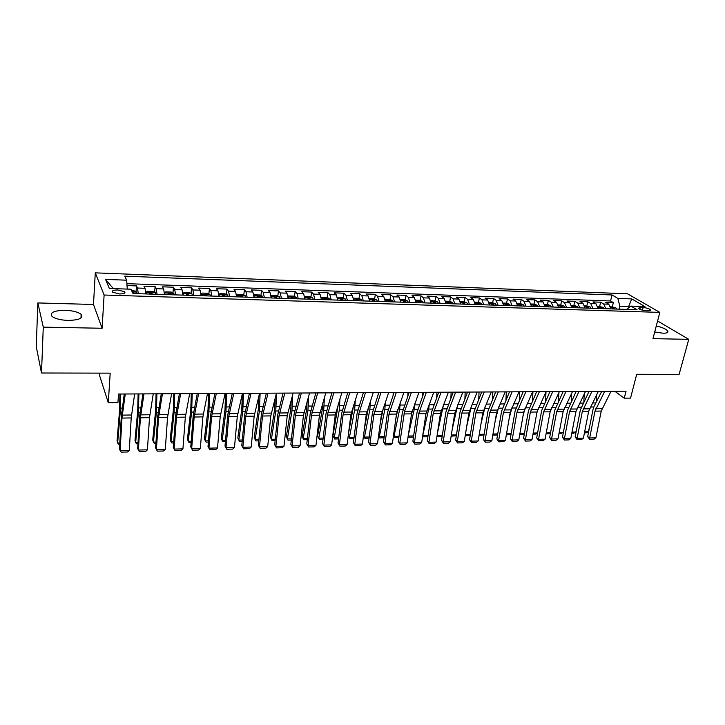 <?xml version="1.0" encoding="UTF-8"?>
<svg xmlns="http://www.w3.org/2000/svg" width="725" height="725" viewBox="0 0 725 725"><rect width="100%" height="100%" fill="white"/><g stroke="black" fill="none" stroke-linecap="round" stroke-linejoin="round"><path stroke-width="1.09" d="M68.114 320.423C79.36 320.097 83.71 318.076 81.164 314.36C78.055 311.995 72.736 310.635 65.205 310.3C53.895 310.554 49.499 312.584 52.028 316.399C55.191 318.764 60.556 320.106 68.114 320.423M654.711 331.978L663.067 333.228C666.882 333.237 668.441 332.503 667.734 331.044C666.148 329.087 662.333 327.383 656.288 325.942M119.525 293.951C123.984 293.888 125.679 293.145 124.609 291.704L117.776 289.982C113.308 290.027 111.605 290.779 112.674 292.229L119.525 293.951M99.742 373.13L99.588 375.586L108.288 402.719L117.93 402.629L118.519 394.038L626.037 391.192L624.243 398.17L630.542 398.107L636.704 374.308L679.117 374.399L688.75 339.336L657.584 320.976M37.854 302.941L36.25 346.595L41.497 373.003L43.282 327.147L102.107 328.262L104.11 295.021L95.283 272.854L93.489 304.473L37.854 302.941L43.282 327.147M104.11 295.021L659.832 312.393L627.515 293.806L95.283 272.854M610.948 308.895L608.764 304.201L605.747 302.37L613.341 302.633L612.353 306.702M605.828 308.723L603.653 304.029L600.653 302.189L599.675 306.276M600.653 302.189L592.959 301.917L595.941 303.757L598.089 308.478M585.084 308.062L582.963 303.313L580.027 301.464L587.812 301.736L586.842 305.85M571.925 307.636L569.832 302.869L566.941 301.011L574.816 301.283L573.865 305.424M558.603 307.21L556.546 302.407L553.701 300.54L561.667 300.821L560.724 304.989M545.127 306.775L543.097 301.953L540.297 300.077L548.363 300.358L547.438 304.545M531.479 306.34L529.486 301.482L526.74 299.597L534.896 299.887L533.99 304.101M517.668 305.896L515.711 301.011L513.01 299.117L521.266 299.407L520.369 303.648M503.685 305.442L501.763 300.531L499.117 298.627L507.473 298.927L506.594 303.195M489.529 304.989L487.653 300.05L485.052 298.138L493.507 298.437L492.647 302.733L489.148 302.615M475.201 304.527L473.362 299.561L470.815 297.64L479.379 297.939L478.527 302.289M460.692 304.056L458.889 299.062L456.397 297.132L465.069 297.431L464.236 301.845M446.002 303.585L444.235 298.564L441.806 296.616L450.578 296.924L449.754 301.382M431.121 303.104L429.399 298.048L427.025 296.099L435.915 296.416L435.1 300.92M416.05 302.624L414.374 297.54L412.063 295.573L421.062 295.891L420.264 300.458M400.789 302.135L399.158 297.014L396.901 295.048L406.018 295.365L405.239 299.987M385.328 301.636L383.743 296.489L381.549 294.504L390.784 294.83L390.023 299.516M369.668 301.129L368.128 295.954L366.007 293.96L375.36 294.287L374.608 299.035M353.8 300.621L352.314 295.41L350.257 293.407L359.727 293.743L358.993 298.555M337.732 300.105L336.291 294.858L334.298 292.846L343.895 293.19L343.179 298.057M321.438 299.579L320.051 294.305L318.13 292.284L327.854 292.628L327.165 297.567M304.935 299.053L303.603 293.743L301.754 291.704L311.605 292.057L310.925 297.069M288.206 298.51L286.928 293.172L285.152 291.124L295.138 291.477L294.486 296.561M271.25 297.966L270.026 292.592L268.332 290.535L278.454 290.888L277.82 296.054M254.067 297.413L252.898 292.003L251.285 289.937L261.544 290.299L260.928 295.537M236.64 296.851L235.534 291.405L234.003 289.329L244.398 289.701L243.808 295.021M218.977 296.289L217.935 290.807L216.485 288.722L227.025 289.085L226.463 294.495M201.07 295.709L200.091 290.19L198.722 288.097L209.407 288.468L208.873 293.969M182.908 295.129L181.993 289.574L180.724 287.462L191.554 287.843L191.047 293.435M164.493 294.531L163.651 288.94L162.463 286.819L173.447 287.209L172.967 292.891M145.816 293.933L145.036 288.305L143.949 286.176L155.087 286.565L154.633 292.347M643.111 307.518L640.302 307.427L638.326 308.306C639.785 309.548 642.287 310.336 645.83 310.663L648.648 310.744L650.606 309.883C649.147 308.632 646.646 307.853 643.111 307.518L642.441 310.155M628.276 308.098L628.675 306.494L619.821 306.195L617.872 298.401L612.036 294.966L124.773 276.171L126.676 280.185L105.551 279.406L109.348 288.487L130.953 289.212L132.992 293.516L637.058 309.729L630.895 306.095L626.59 309.394M617.872 298.401L631.729 298.917L644.933 306.566L630.895 306.095M613.341 302.633L610.577 300.975L126.902 283.665M138.276 293.688L137.523 288.042L136.472 285.913L127.02 285.577M155.087 286.565L156.238 288.686L157.053 294.296M173.447 287.209L174.689 289.32L175.577 294.894M191.554 287.843L192.886 289.946L193.838 295.474M209.407 288.468L210.83 290.562L211.845 296.054M227.025 289.085L228.529 291.169L229.608 296.625M244.398 289.701L245.983 291.767L247.125 297.187M261.544 290.299L263.202 292.356L264.407 297.748M278.454 290.888L280.194 292.936L281.454 298.292M295.138 291.477L296.96 293.507L298.274 298.836M311.605 292.057L313.499 294.078L314.868 299.371M327.854 292.628L329.821 294.64L331.243 299.896M343.895 293.19L345.934 295.193L347.402 300.413M359.727 293.743L361.829 295.737L363.352 300.929M375.36 294.287L377.526 296.271L379.093 301.437M390.784 294.83L393.013 296.806L394.627 301.935M406.018 295.365L408.311 297.332L409.969 302.425M421.062 295.891L423.418 297.848L425.113 302.914M435.915 296.416L438.326 298.356L440.075 303.394M450.578 296.924L453.053 298.863L454.838 303.875M465.069 297.431L467.589 299.362L469.419 304.337M479.379 297.939L481.953 299.851L483.82 304.799M493.507 298.437L496.145 300.34L498.048 305.261M507.473 298.927L510.155 300.821L512.095 305.714M521.266 299.407L523.994 301.292L525.978 306.158M534.896 299.887L537.669 301.763L539.681 306.603M548.363 300.358L551.181 302.225L553.229 307.038M561.667 300.821L564.539 302.688L566.615 307.463M574.816 301.283L577.725 303.141L579.837 307.889M587.812 301.736L590.766 303.585L592.905 308.315M619.087 309.158L619.821 306.195M108.288 402.719L110.191 373.148L41.497 373.003M659.832 312.393L652.962 338.657L688.75 339.336M614.8 391.255L624.243 398.17M629.635 307.056L628.675 306.494L631.729 298.917M610.577 300.975L612.036 294.966M136.472 285.913L136.046 291.803M126.676 280.185L127.256 289.094M105.551 279.406L113.327 288.623M102.107 328.262L93.489 304.473M611.021 391.273L601.243 411.066L595.896 437.818L589.67 437.982L589.643 439.332L587.667 436.604L592.941 409.852L594.165 406.208L601.732 391.328M587.667 436.604L589.67 437.982L594.98 411.157L604.704 391.31M595.896 437.818L594.002 439.214L589.643 439.332M588.501 391.4L588.437 392.551M610.504 306.639L615.797 307.772L616.812 309.077M596.322 401.967L596.693 394.59M584.649 431.828L588.192 431.747L589.461 427.487M614.401 309.004L613.975 308.252L612.335 308.007L612.87 308.95M588.192 431.747L586.217 432.861L584.432 432.907M598.342 391.346L588.682 411.247L583.408 438.145L577.109 438.317L577.118 439.676L575.133 436.93L580.344 410.024L589.017 391.4M575.133 436.93L577.109 438.317L582.356 411.338L591.944 391.382M583.408 438.145L581.513 439.549L577.118 439.676M585.51 391.418L575.985 411.438L570.783 438.489L564.412 438.661L564.44 440.021L562.464 437.257L567.603 410.205L576.148 391.464M562.464 437.257L564.412 438.661L569.578 411.528L579.03 391.455M570.783 438.489L568.889 439.894L564.44 440.021M572.523 391.491L563.135 411.619L558.005 438.824L551.562 438.997L551.616 440.374L549.65 437.592L554.707 410.386L563.135 391.545M549.65 437.592L551.562 438.997L556.655 411.718L565.971 391.527M558.005 438.824L556.12 440.247L551.616 440.374M559.383 391.563L550.139 411.809L545.091 439.178L538.566 439.35L538.648 440.728L536.681 437.927L541.666 410.567L549.958 391.618M536.681 437.927L538.566 439.35L543.587 411.909L552.758 391.6M545.091 439.178L543.206 440.601L538.648 440.728M597.654 306.213L603.055 307.355L604.052 308.669M583.852 401.75L584.241 393.965M572.007 432.127L575.813 432.037L576.611 429.318M601.614 308.596L601.197 307.835L599.548 307.599L600.064 308.542M575.813 432.037L573.847 433.169L571.789 433.215M584.658 305.778L590.159 306.929L591.147 308.252M571.237 401.505L571.644 393.294M559.211 432.435L563.289 432.336L563.606 431.248M588.673 308.179L588.265 307.418L586.607 307.183L587.114 308.125M563.289 432.336L561.331 433.468L559.002 433.532M550.275 411.193L550.483 410.441M571.499 305.343L574.209 305.433L577.118 306.503L578.088 307.835M558.477 401.242L558.893 392.578M575.587 307.753L575.179 306.992L573.502 306.766L574.01 307.708M550.565 432.68L548.671 433.786L546.07 433.849M546.278 432.743L550.565 432.644M536.717 413.495L537.887 409.226M558.187 304.899L561.014 304.998L563.842 306.041L564.866 307.409M545.572 400.961L546.007 391.808M562.337 307.327L561.938 306.557L560.253 306.349L560.742 307.273M537.56 433.097L535.875 434.094L532.984 434.166M533.183 433.061L537.588 432.952M546.088 391.636L536.989 412.008L532.014 439.522L525.426 439.703L525.525 441.081L523.568 438.272L528.471 410.749L536.627 391.69M523.568 438.272L525.426 439.703L530.356 412.099L539.382 391.672M532.014 439.522L530.138 440.954L525.525 441.081M523.06 415.76L525.018 408.42M544.711 304.455L547.665 304.554L550.556 305.633L551.498 306.983M532.522 400.644L532.929 391.708M548.934 306.902L548.544 306.122L546.84 305.914L547.312 306.847M524.411 433.532L522.924 434.411L519.743 434.483M519.943 433.378L524.456 433.269M532.63 391.708L523.686 412.199L518.792 439.876L512.122 440.057L512.249 441.443L510.3 438.616L515.122 410.939L523.142 391.763M510.3 438.616L512.122 440.057L516.97 412.298L525.842 391.754M518.792 439.876L516.916 441.317L512.249 441.443M509.231 418.162L511.986 407.577M531.072 304.002L534.153 304.101L537.035 305.189L537.959 306.548M519.308 400.3L519.698 391.781M535.367 306.458L534.978 305.687L533.265 305.488L533.727 306.412M511.107 433.967L509.829 434.728L506.349 434.819M506.539 433.695L511.179 433.586M519.018 391.79L510.219 412.398L505.416 440.238L498.664 440.419L498.818 441.815L496.87 438.969L501.609 411.129L509.485 391.844M496.87 438.969L498.664 440.419L503.431 412.498L512.149 391.826M505.416 440.238L503.54 441.688L498.818 441.815M495.229 420.727L498.709 406.879M517.269 303.548L520.478 303.648L523.35 304.745L524.257 306.104M505.95 399.919L506.304 391.862M521.638 306.022L521.257 305.234L519.526 305.044L519.979 305.968M497.649 434.411L496.58 435.054L492.792 435.145M492.982 434.021L497.731 433.903M505.234 391.862L496.598 412.597L491.876 440.601L485.043 440.782L485.233 442.187L483.285 439.323L487.943 411.32L495.673 391.917M483.285 439.323L485.043 440.782L489.728 412.697L498.283 391.908M491.876 440.601L490.009 442.06L485.233 442.187M481.056 423.454L485.215 406.263M503.295 303.077L506.63 303.195L509.494 304.292L510.391 305.66M492.429 399.511L492.755 391.935M507.736 305.569L507.355 304.79L505.615 304.6L506.05 305.515M484.028 434.864L479.08 435.48M479.261 434.347L484.137 434.23M491.287 391.944L482.814 412.797L478.174 440.963L471.268 441.153L471.477 442.567L469.546 439.685L474.105 411.51L481.69 391.998M469.546 439.685L471.268 441.153L475.854 412.897L484.246 391.98M478.174 440.963L476.316 442.431L471.477 442.567M466.71 426.382L471.522 405.683M492.619 302.724L495.474 303.829L496.344 305.207M478.745 399.058L479.044 392.017M493.662 305.116L493.29 304.328L491.532 304.156L491.958 305.062M470.253 435.317L465.196 435.816M465.377 434.683L470.371 434.556M477.159 392.026L468.858 413.005L464.317 441.335L457.321 441.525L457.566 442.948L455.635 440.048L460.103 411.709L467.534 392.08M455.635 440.048L457.321 441.525L461.816 413.105L470.036 392.062M464.317 441.335L462.45 442.812L457.566 442.948M452.192 429.517L457.629 405.121M474.83 302.135L478.437 302.252L481.282 303.367L482.134 304.754M464.906 398.56L465.169 392.089M479.415 304.663L479.053 303.866L477.277 303.702L477.693 304.609M456.306 435.788L451.149 436.16M451.331 435.018L456.442 434.891M462.867 392.107L454.738 413.205L450.279 441.715L443.202 441.897L443.483 443.328L441.552 440.41L445.929 411.909L453.207 392.162M441.552 440.41L443.202 441.897L447.606 413.313L455.653 392.143M450.279 441.715L448.431 443.192L443.483 443.328M437.483 432.888L443.546 404.568M460.33 301.654L464.082 301.781L466.909 302.896L467.743 304.282M450.896 398.007L451.131 392.171M464.988 304.201L464.634 303.394L462.849 303.24L463.248 304.138M442.187 436.269L436.958 436.314M437.103 435.353L442.35 435.227M437.103 436.504L437.012 435.961M448.394 392.189L440.438 413.413L436.078 442.087L428.919 442.286L429.218 443.718L427.306 440.782L431.583 412.108L438.697 392.243M427.306 440.782L428.919 442.286L433.224 413.522L441.09 392.225M436.078 442.087L434.23 443.582L429.218 443.718M422.72 435.625L428.711 409.09L429.291 403.988M445.639 301.165L449.536 301.301L452.355 302.416L453.17 303.82M436.713 397.409L436.912 392.252M450.388 303.73L450.044 302.923L448.231 302.778L448.621 303.675M427.913 436.731L423.001 436.849L422.612 436.341M423.001 436.849L422.775 435.698L428.085 435.571M418.896 392.352L411.184 414.782M408.193 435.671L414.265 409.272L414.854 403.336M430.777 300.676L434.819 300.812L437.619 301.935L438.417 303.34M422.358 396.747L422.53 392.334M435.598 303.249L435.263 302.443L433.432 302.307L433.804 303.195M413.477 437.084L408.719 437.193L408.093 436.314M408.719 437.193L408.456 436.042L413.64 435.915M397.771 409.543L395.805 418.914M393.476 435.689L393.974 436.387L399.629 409.462L400.236 402.62M415.715 300.177L419.911 300.313L422.693 301.446L423.482 302.86M407.831 396.013L407.958 392.415M420.618 302.769L420.292 301.953L418.452 301.827L418.805 302.715M398.859 437.438L394.264 437.547L393.412 436.151M394.264 437.547L393.974 436.387L399.022 436.269M433.74 392.27L425.965 413.631L421.705 442.477L414.455 442.667L414.791 444.117L412.888 441.163L417.065 412.317L424.007 392.325M412.888 441.163L414.455 442.667L418.66 413.73L426.345 392.307M421.705 442.477L419.866 443.972L414.791 444.117M411.41 392.388L404.55 411.311L411.954 411.211L407.16 442.866L399.819 443.066L400.182 444.516L398.288 441.543L402.357 412.516L409.136 392.406M398.288 441.543L399.819 443.066L404.55 411.311M407.16 442.866L405.32 444.371L400.182 444.516M403.87 392.433L396.484 414.057L392.433 443.256L384.993 443.455L385.401 444.923L383.507 441.933L387.476 412.724L394.074 392.488M383.507 441.933L384.993 443.455L388.999 414.165L396.285 392.479M392.433 443.256L390.594 444.778L385.401 444.923M383.425 407.686L380.235 423.418M378.586 435.68L379.311 436.74L384.821 409.643L385.446 401.822M400.463 299.67L404.804 299.815L407.586 300.957L408.347 302.379M393.122 395.207L393.222 392.497M405.447 302.28L405.13 301.464L403.272 301.346L403.617 302.225M384.069 437.8L379.637 437.909L378.55 435.988M379.637 437.909L379.311 436.74L384.223 436.622M388.654 392.515L381.459 414.274L377.517 443.655L369.986 443.863L370.43 445.331L368.545 442.322L372.405 412.942L378.812 392.578M368.545 442.322L369.986 443.863L373.882 414.392L380.969 392.56M377.517 443.655L375.686 445.186L370.43 445.331M368.699 406.236L364.458 428.321M363.506 435.643L364.467 437.093L369.822 409.833L370.466 400.925M385.011 299.153L389.515 299.307L392.279 300.449L393.013 301.881M378.233 394.318L378.287 392.578M390.086 301.79L389.769 300.966L387.893 300.857L388.228 301.727M369.088 438.163L364.829 438.263L363.488 435.798M364.829 438.263L364.467 437.093L369.243 436.976M373.239 392.606L366.252 414.501L362.418 444.062L354.797 444.262L355.268 445.748L353.392 442.712L357.144 413.15L363.37 392.66M353.392 442.712L354.797 444.262L358.576 414.609L365.463 392.651M362.418 444.062L360.597 445.594L355.268 445.748M353.637 405.139L348.48 433.668M353.918 438.534L349.84 438.634L348.236 435.598L349.432 437.447L354.643 410.033L355.304 399.928M369.36 298.637L374.028 298.791L376.773 299.942L377.489 301.382M363.153 393.322L363.171 392.66M374.517 301.292L374.218 300.458L372.324 300.358L372.641 301.228M349.84 438.634L349.432 437.447L354.072 437.338M357.633 392.696L350.846 414.727L347.13 444.47L339.409 444.679L339.916 446.165L338.049 443.12L341.692 413.368L347.719 392.751M338.049 443.12L339.409 444.679L343.079 414.836L349.749 392.742M347.13 444.47L345.308 446.02L339.916 446.165M338.33 404.061L332.974 435.77L334.225 437.818L339.264 410.223L339.952 398.813M353.528 298.247L358.34 298.274L361.068 299.425L361.766 300.875M358.748 300.784L358.458 299.951L356.546 299.86L356.845 300.721M338.566 438.906L334.66 439.006L332.974 435.77M334.66 439.006L334.225 437.818L338.711 437.71M341.81 392.778L335.249 414.954L331.642 444.887L323.83 445.096L324.374 446.591L322.516 443.519L326.032 413.585L331.869 392.841M322.516 443.519L323.83 445.096L327.374 415.072L333.826 392.823M331.642 444.887L329.839 446.437L324.374 446.591M322.833 402.846L322.453 408.429L317.613 436.124L318.819 438.181L323.694 410.423L324.401 397.563M337.497 297.866L342.445 297.739L345.154 298.908L345.834 300.368M342.78 300.268L342.499 299.425L340.56 299.353L340.85 300.204M323.015 439.287L319.29 439.377L317.613 436.124M319.29 439.377L318.819 438.181L323.151 438.081M325.797 392.868L319.453 415.18L315.964 445.304L308.053 445.522L308.632 447.017L306.784 443.936L310.182 413.812L315.81 392.932M306.784 443.936L308.053 445.522L311.478 415.298L317.704 392.914M315.964 445.304L314.161 446.872L308.632 447.017M307.137 401.478L306.729 408.619L302.053 436.486L303.213 438.553L307.926 410.622L308.651 396.149M321.238 297.468L326.341 297.205L329.032 298.383L329.685 299.842M326.594 299.742L326.322 298.899L324.365 298.836L324.637 299.688M307.264 439.667L303.73 439.758L302.053 436.486M303.73 439.758L303.213 438.553L307.4 438.453M309.557 392.959L303.449 415.416L300.087 445.73L292.066 445.947L292.683 447.461L290.843 444.353L294.123 414.038L299.543 393.022M290.843 444.353L292.066 445.947L295.365 415.534L301.364 393.004M300.087 445.73L298.283 447.307L292.683 447.461M304.908 298.473L305.062 299.053M291.251 399.919L290.807 408.809L286.303 436.849L287.417 438.933L291.948 410.83L292.701 394.554M304.754 297.051L305.08 296.507L310.019 296.67L312.702 297.848L313.327 299.316M310.191 299.217L309.928 298.356L307.953 298.301L308.207 299.153M291.305 440.057L287.97 440.138L286.303 436.849M287.97 440.138L287.417 438.933L291.441 438.833M293.108 393.059L287.236 415.652L283.992 446.165L275.872 446.382L276.533 447.896L274.702 444.769L277.856 414.265L283.058 393.113M274.702 444.769L275.872 446.382L279.043 415.778L284.807 393.104M283.992 446.165L282.206 447.742L276.533 447.896M288.169 297.767L288.378 298.519M275.156 398.143L274.675 409L270.343 437.211L271.413 439.314L275.772 411.03L276.542 393.149M288.052 296.616L288.478 295.954L293.489 296.117L296.144 297.304L296.752 298.791M293.571 298.682L293.308 297.803L291.314 297.767L291.568 298.618M275.147 440.456L272.011 440.528L270.343 437.211M272.011 440.528L271.413 439.314L275.273 439.223M276.442 393.149L270.806 415.896L267.697 446.6L259.468 446.817L260.166 448.349L258.354 445.195L261.372 414.492L266.356 393.204M258.354 445.195L259.468 446.817L262.513 416.014L268.023 393.195M267.697 446.6L265.921 448.186L260.166 448.349M259.55 393.24L254.167 416.141L251.194 447.035L242.857 447.262L243.591 448.802L241.788 445.63L244.669 414.727L249.427 393.303M241.788 445.63L242.857 447.262L245.757 416.259L251.022 393.294M251.194 447.035L249.418 448.639L243.591 448.802M242.431 393.34L237.302 416.386L234.465 447.488L226.019 447.715L226.798 449.264L225.004 446.065L227.75 414.963L232.272 393.394M225.004 446.065L226.019 447.715L228.783 416.513L233.785 393.385M234.465 447.488L232.707 449.101L226.798 449.264M271.204 297.06L271.458 297.975M258.852 396.113L258.327 409.19L254.185 437.592L255.209 439.703L259.378 411.238L260.121 393.24M271.114 296.163L271.657 295.392L276.733 295.564L279.37 296.752L279.95 298.247M276.733 298.147L276.47 297.241L274.449 297.214L274.693 298.075M258.78 440.854L255.843 440.927L255.209 439.703L258.907 439.613M254.004 296.335L254.321 297.422M242.331 393.775L241.778 409.389L237.818 437.963L238.797 440.093L242.775 411.456L243.482 393.331M253.949 295.691L254.611 294.83L259.749 295.002L262.368 296.199L262.921 297.703M259.659 297.594L259.405 296.679L257.366 296.661L257.593 297.531M242.195 441.262L239.477 441.326L238.797 440.093L242.313 440.012M236.577 295.619L236.939 296.86M225.547 393.43L225.004 409.589L221.243 438.344L222.167 440.492L225.946 411.664L226.626 393.43M236.54 295.211L237.32 294.25L242.531 294.423L245.132 295.637L245.657 297.141M242.349 297.042L242.105 296.099L240.038 296.099L240.256 296.969M225.393 441.67L222.892 441.733L222.167 440.492L225.511 440.41M225.085 393.439L220.21 416.639L217.518 447.941L208.963 448.168L209.779 449.727L208.002 446.509L210.603 415.208L214.881 393.494M208.002 446.509L208.963 448.168L211.582 416.757L216.313 393.485M217.518 447.941L215.769 449.563L209.779 449.727M218.905 294.894L219.322 296.298M208.528 393.53L208.002 409.788L204.441 438.734L205.32 440.9L208.9 411.882L209.543 393.521M218.896 294.703L219.802 293.67L225.085 293.852L227.659 295.057L228.157 296.579M224.804 296.471L224.569 295.519L222.475 295.528L222.684 296.407M208.374 442.087L206.09 442.141L205.32 440.9L208.474 440.818M207.495 393.539L202.891 416.884L200.345 448.403L191.672 448.63L192.542 450.198L198.605 450.035L200.345 448.403M198.605 393.584L194.146 417.02L191.672 448.63L190.775 446.962L193.231 415.452L197.263 393.593M210.422 296.008L209.951 294.477L207.395 293.263L202.039 293.081L201.024 294.16L201.459 295.718M209.887 294.45L200.997 294.223M191.273 393.63L190.784 409.997L187.431 439.123L188.246 441.308L191.627 412.099L192.234 393.621M207.024 295.9L206.788 294.93L204.677 294.948L204.867 295.827M191.119 442.504L189.062 442.558L188.246 441.308L191.219 441.235M189.66 393.639L185.337 417.147L182.936 448.866L174.145 449.101L175.06 450.678L181.205 450.506L182.936 448.866M180.652 393.684L176.474 417.274L174.145 449.101L173.311 447.416L175.613 415.697L179.392 393.693M192.433 295.428L191.989 293.888L189.461 292.664L184.032 292.483L182.945 293.571L183.343 295.138M191.926 293.861L182.945 293.571L182.872 294.096M173.792 393.72L173.329 410.205L170.185 439.522L170.955 441.715L174.118 412.326L174.698 393.72M188.98 295.32L188.763 294.332L186.624 294.359L186.805 295.247M173.637 442.93L171.816 442.975L170.955 441.715L173.728 441.652M171.58 393.738L167.547 417.401L165.3 449.337L156.392 449.572L157.352 451.158L163.578 450.986L165.3 449.337M162.445 393.784L158.558 417.537L156.392 449.572L155.612 447.878L157.76 415.942L161.276 393.793M174.19 294.848L173.782 293.299L171.272 292.066L165.771 291.876L164.584 292.991L164.974 294.549M164.584 292.991L164.484 294.132M156.074 393.82L155.639 410.413L152.712 439.93L153.428 442.141L156.373 412.552L156.908 393.82M170.692 294.731L170.484 293.725L168.318 293.77L168.481 294.658M155.911 443.365L154.334 443.401L153.428 442.141L156.002 442.078M153.247 393.838L149.504 417.673L147.42 449.817L138.384 450.053L139.399 451.657L145.707 451.476L147.42 449.817M143.976 393.892L140.396 417.799L138.384 450.053L137.668 448.349L139.662 416.195L142.907 393.892M155.694 294.25L155.313 292.692L152.83 291.45L147.248 291.269L145.979 292.383L146.341 293.951M145.979 292.383L145.87 293.933M138.122 393.92L137.714 410.631L135.004 440.338L135.657 442.558L138.384 412.779L138.892 393.92M152.15 294.132L151.942 293.108L149.749 293.163L149.903 294.06M137.949 443.8L136.617 443.836L135.657 442.558L138.031 442.504M134.651 393.947L131.216 417.935L129.295 450.298L120.142 450.542L121.193 452.146L127.591 451.974L129.295 450.298M125.253 393.992L121.981 418.071L120.142 450.542L119.489 448.82L121.311 416.458L124.274 394.001M119.915 394.028L119.534 410.839L117.06 440.755L117.658 442.993L120.151 413.014L120.613 394.019M131.678 290.752L134.125 290.825L136.581 292.075L136.934 293.643M133.337 293.534L132.294 292.066M119.743 444.244L118.664 444.271L117.658 442.993L119.815 442.939M603.653 304.029L608.764 304.201M137.523 288.042L145.036 288.305M156.238 288.686L163.651 288.94M174.689 289.32L181.993 289.574M192.886 289.946L200.091 290.19M210.83 290.562L217.935 290.807M228.529 291.169L235.534 291.405M245.983 291.767L252.898 292.003M263.202 292.356L270.026 292.592M280.194 292.936L286.928 293.172M296.96 293.507L303.603 293.743M313.499 294.078L320.051 294.305M329.821 294.64L336.291 294.858M345.934 295.193L352.314 295.41M361.829 295.737L368.128 295.954M377.526 296.271L383.743 296.489M393.013 296.806L399.158 297.014M408.311 297.332L414.374 297.54M423.418 297.848L429.399 298.048M438.326 298.356L444.235 298.564M453.053 298.863L458.889 299.062M467.589 299.362L473.362 299.561M481.953 299.851L487.653 300.05M496.145 300.34L501.763 300.531M510.155 300.821L515.711 301.011M523.994 301.292L529.486 301.482M537.669 301.763L543.097 301.953M551.181 302.225L556.546 302.407M564.539 302.688L569.832 302.869M577.725 303.141L582.963 303.313M590.766 303.585L595.941 303.757M639.831 309.285L640.302 307.427M602.067 408.637L595.796 408.719M601.243 411.066L594.98 411.157M615.724 307.744L610.767 307.581M590.395 407.033L593.802 406.988M592.452 402.973L595.823 402.937M613.794 308.986L613.975 308.252M589.498 408.809L583.163 408.891M588.682 411.247L582.356 411.338M576.783 408.982L570.376 409.063M575.985 411.438L569.578 411.528M563.923 409.154L557.443 409.244M563.135 411.619L556.655 411.718M550.918 409.326L544.357 409.417M550.139 411.809L543.587 411.909M602.982 307.327L597.917 307.164M577.671 407.196L581.187 407.151M579.701 403.109L583.19 403.073M601.016 308.569L601.197 307.835M590.087 306.902L584.912 306.738M564.802 407.359L568.436 407.314M566.796 403.254L570.403 403.209M588.084 308.161L588.265 307.418M577.046 306.476L571.753 306.303M551.779 407.522L555.531 407.477M553.746 403.39L557.471 403.354M575.007 307.735L575.179 306.992M563.842 306.041L558.431 305.868M538.603 407.695L542.472 407.64M540.542 403.535L544.384 403.49M561.766 307.309L561.938 306.557M537.76 409.507L531.117 409.598M536.989 412.008L530.356 412.099M550.483 305.606L544.955 305.424M525.272 407.858L529.268 407.812M527.175 403.68L531.144 403.635M548.372 306.883L548.544 306.122M524.438 409.688L517.722 409.779M523.686 412.199L516.97 412.298M536.962 305.162L531.316 304.98M511.868 408.03L515.901 407.976M513.653 403.825L517.75 403.78M534.814 306.439L534.978 305.687M510.962 409.87L504.165 409.96M510.219 412.398L503.431 412.498M523.278 304.718L517.505 304.527M498.419 408.202L502.38 408.148M499.969 403.979L504.192 403.934M521.094 306.004L521.257 305.234M497.323 410.051L490.444 410.151M496.598 412.597L489.728 412.697M509.421 304.264L503.522 304.065M484.808 408.374L488.695 408.329M486.112 404.124L490.472 404.079M507.201 305.551L507.355 304.79M483.53 410.241L476.561 410.332M482.814 412.797L475.854 412.897M495.402 303.802L489.375 303.603M471.042 408.547L474.848 408.501M472.102 404.278L476.588 404.233M493.136 305.107L493.29 304.328M469.555 410.432L462.514 410.522M468.858 413.005L461.816 413.105M481.21 303.34L475.047 303.132M457.103 408.728L460.828 408.683M457.91 404.432L462.541 404.387M478.899 304.645L479.053 303.866M455.418 410.622L448.286 410.712M454.738 413.205L447.606 413.313M466.837 302.869L460.538 302.66M442.993 408.909L446.636 408.864M443.546 404.595L448.313 404.541M464.489 304.183L464.634 303.394M441.108 410.812L433.885 410.912M440.438 413.413L433.224 413.522M452.282 302.388L445.857 302.18M428.711 409.09L432.281 409.045M429.254 404.749L433.913 404.695M449.899 303.712L450.044 302.923M437.547 301.908L430.976 301.691M414.265 409.272L417.736 409.226M414.791 404.903L419.34 404.858M435.118 303.24L435.263 302.443M422.63 301.419L415.914 301.201M399.629 409.462L403.018 409.417M400.146 405.067L404.577 405.012M420.147 302.76L420.292 301.953M426.617 411.012L419.313 411.111M425.965 413.631L418.66 413.73M411.32 413.839L403.925 413.948M397.101 411.41L389.606 411.51M396.484 414.057L388.999 414.165M407.513 300.92L400.653 300.703M384.821 409.643L388.12 409.607M385.328 405.221L389.642 405.175M404.994 302.271L405.13 301.464M382.066 411.61L374.481 411.709M381.459 414.274L373.882 414.392M392.207 300.422L385.202 300.195M369.822 409.833L373.031 409.797M370.312 405.384L374.508 405.338M389.642 301.772L389.769 300.966M366.841 411.818L359.156 411.918M366.252 414.501L358.576 414.609M376.701 299.914L369.542 299.679M354.643 410.033L357.751 409.987M355.114 405.556L359.183 405.511M374.091 301.274L374.218 300.458M351.417 412.027L343.641 412.126M350.846 414.727L343.079 414.836M360.996 299.398L353.682 299.162M339.264 410.223L342.282 410.187M339.726 405.719L343.668 405.674M358.331 300.766L358.458 299.951M335.802 412.235L327.917 412.344M335.249 414.954L327.374 415.072M345.091 298.881L337.605 298.637M323.694 410.423L326.603 410.386M324.138 405.891L327.945 405.846M342.372 300.259L342.499 299.425M319.988 412.452L311.995 412.561M319.453 415.18L311.478 415.298M328.969 298.347L321.329 298.102M307.926 410.622L310.735 410.586M308.352 406.063L312.031 406.018M326.205 299.733L326.322 298.899M303.965 412.67L295.873 412.779M303.449 415.416L295.365 415.534M312.629 297.812L304.826 297.558M291.948 410.83L294.649 410.794M292.365 406.236L295.9 406.199M287.725 412.888L279.533 412.996M287.236 415.652L279.043 415.778M296.081 297.277L288.097 297.014M275.772 411.03L278.364 411.002M276.171 406.408L279.56 406.372M293.308 297.803L293.199 298.673L293.326 297.83M271.286 413.105L262.976 413.223M270.806 415.896L262.513 416.014M254.62 413.332L246.201 413.449M254.167 416.141L245.757 416.259M237.737 413.558L229.209 413.676M237.302 416.386L228.783 416.513M279.306 296.724L271.15 296.452M259.378 411.238L261.861 411.211M259.767 406.589L263.003 406.553M276.388 298.129L276.488 297.286M262.305 296.163L253.968 295.891M242.775 411.456L245.141 411.419M243.147 406.77L246.237 406.734M259.323 297.585L259.423 296.724M245.068 295.601L236.549 295.32M225.946 411.664L228.194 411.637M226.3 406.952L229.236 406.924M242.041 297.023L242.132 296.163M220.627 413.794L211.981 413.912M220.21 416.639L211.582 416.757M227.596 295.03L218.896 294.749M208.9 411.882L211.02 411.854M209.235 407.142L212.008 407.106M224.505 296.462L224.596 295.592M203.281 414.029L194.517 414.147M202.891 416.884L194.146 417.02M191.627 412.099L193.62 412.072M191.944 407.323L194.554 407.296M206.743 295.891L206.824 295.021M185.7 414.265L176.828 414.383M185.337 417.147L176.474 417.274M174.118 412.326L175.985 412.298M174.417 407.522L176.855 407.495M188.718 295.311L188.799 294.432M167.883 414.501L158.884 414.627M167.547 417.401L158.558 417.537M173.719 293.263L164.611 292.963M156.373 412.552L158.104 412.525M156.645 407.713L158.911 407.686M170.448 294.722L170.529 293.843M149.821 414.745L140.695 414.872M149.504 417.673L140.396 417.799M155.25 292.655L146.015 292.356M138.384 412.779L139.979 412.761M138.638 407.903L140.722 407.885M151.924 294.132L151.987 293.235M131.506 414.999L122.253 415.117M131.216 417.935L121.981 418.071M136.527 292.048L132.222 291.903M120.151 413.014L121.601 412.987M120.386 408.103L122.28 408.084M133.128 293.525L133.192 292.628M80.973 318.058L81.164 314.36M667.317 332.576L667.734 331.044M124.51 293.172L124.609 291.704M650.443 310.517L650.606 309.883M276.361 298.129L276.47 297.241M259.296 297.585L259.405 296.679M242.005 297.023L242.105 296.099M224.469 296.462L224.569 295.519M206.698 295.891L206.788 294.93M188.672 295.311L188.763 294.332M170.393 294.722L170.484 293.725M151.86 294.123L151.942 293.108M133.065 293.525L133.137 292.483"/></g></svg>
